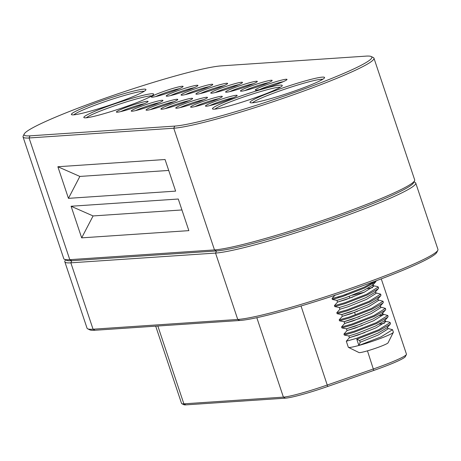 <?xml version="1.0" encoding="UTF-8"?>
<svg xmlns="http://www.w3.org/2000/svg" width="461" height="461" viewBox="0 0 461 461"><rect width="100%" height="100%" fill="white"/><g stroke="black" fill="none" stroke-linecap="round" stroke-linejoin="round"><path stroke-width="0.69" d="M65.871 259.647A107.056 9.145 -18.5 0 0 71.812 260.701L216.509 250.951A107.056 9.145 -18.5 0 0 331.171 219.108A107.056 9.145 -18.5 0 0 413.609 181.962M414.001 181.876L415.107 182.423A108.727 9.289 161.5 0 1 415.741 183.052A108.727 9.289 161.5 0 1 347.467 215.206A108.727 9.289 161.5 0 1 215.541 253.077L70.844 262.828A108.727 9.289 161.5 0 1 64.828 261.796A108.727 9.289 161.5 0 1 64.955 260.914L65.508 259.814M437.823 250.311L436.769 252.409A107.056 9.145 161.5 0 1 369.67 283.198A107.056 9.145 161.5 0 1 239.772 320.493L95.075 330.243A107.056 9.145 161.5 0 1 89.774 329.846L87.671 328.808A108.727 9.289 -18.5 0 0 93.053 329.206L237.749 319.461A108.727 9.289 -18.5 0 0 369.676 281.585A108.727 9.289 -18.5 0 0 437.823 250.311A108.727 9.289 -18.5 0 0 437.95 249.43L415.741 183.052M406.406 354.497L405.352 356.595A40.147 3.429 161.5 0 1 380.187 368.143A40.147 3.429 161.5 0 1 373.767 370.437L327.713 386.474A40.147 3.429 161.5 0 1 285.422 398.166L185.892 404.867A40.147 3.429 161.5 0 1 183.904 404.723L181.801 403.68A41.818 3.573 -18.5 0 0 183.87 403.836L283.4 397.128A41.818 3.573 -18.5 0 0 327.448 384.952L373.508 368.915A41.818 3.573 -18.5 0 0 380.198 366.53A41.818 3.573 -18.5 0 0 406.406 354.497A41.818 3.573 -18.5 0 0 406.458 354.163L381.264 278.876M64.828 261.796L87.037 328.18A108.727 9.289 -18.5 0 0 87.671 328.808M155.697 326.158L181.559 403.438A41.818 3.573 -18.5 0 0 181.801 403.68M414.554 180.77L413.5 182.873A107.056 9.145 161.5 0 1 346.401 213.662A107.056 9.145 161.5 0 1 216.509 250.951L71.812 260.701A107.056 9.145 161.5 0 1 66.505 260.304L64.402 259.266A108.727 9.289 -18.5 0 0 69.79 259.664L214.486 249.92A108.727 9.289 -18.5 0 0 346.407 212.043A108.727 9.289 -18.5 0 0 414.554 180.77A108.727 9.289 -18.5 0 0 414.681 179.888L373.963 58.195A108.727 9.289 161.5 0 1 305.689 90.344A108.727 9.289 161.5 0 1 173.762 128.221L29.066 137.972A108.727 9.289 161.5 0 1 23.05 136.94A108.727 9.289 161.5 0 1 23.177 136.058L24.231 133.961A107.056 9.145 -18.5 0 0 30.034 135.845L174.731 126.095A107.056 9.145 -18.5 0 0 293.427 92.834A107.056 9.145 -18.5 0 0 371.226 56.524A107.056 9.145 -18.5 0 0 365.925 56.133L221.228 65.877A107.056 9.145 -18.5 0 0 91.33 103.172A107.056 9.145 -18.5 0 0 24.231 133.961M172.593 91.364A16.729 1.429 161.5 0 1 151.467 97.127A16.729 1.429 161.5 0 1 161.874 92.085A16.729 1.429 161.5 0 1 183.075 86.553A16.729 1.429 161.5 0 1 172.593 91.364M179.387 88.662A15.052 1.285 -18.5 0 0 162.935 93.629A15.052 1.285 -18.5 0 0 155.68 96.591M137.591 106.387A16.729 1.429 161.5 0 1 116.466 112.15A16.729 1.429 161.5 0 1 126.873 107.108A16.729 1.429 161.5 0 1 148.073 101.576A16.729 1.429 161.5 0 1 137.591 106.387M144.385 103.685A15.052 1.285 -18.5 0 0 127.939 108.652A15.052 1.285 -18.5 0 0 120.684 111.614M187.437 90.362A16.729 1.429 161.5 0 1 166.312 96.13A16.729 1.429 161.5 0 1 176.719 91.088A16.729 1.429 161.5 0 1 197.919 85.556A16.729 1.429 161.5 0 1 187.437 90.362M194.231 87.659A15.052 1.285 -18.5 0 0 177.779 92.632A15.052 1.285 -18.5 0 0 170.524 95.594M152.435 105.385A16.729 1.429 161.5 0 1 131.31 111.153A16.729 1.429 161.5 0 1 141.717 106.111A16.729 1.429 161.5 0 1 162.923 100.579A16.729 1.429 161.5 0 1 152.435 105.385M159.229 102.682A15.052 1.285 -18.5 0 0 142.783 107.655A15.052 1.285 -18.5 0 0 135.528 110.617M202.281 89.365A16.729 1.429 161.5 0 1 181.156 95.127A16.729 1.429 161.5 0 1 191.563 90.085A16.729 1.429 161.5 0 1 212.763 84.553A16.729 1.429 161.5 0 1 202.281 89.365M209.075 86.662A15.052 1.285 -18.5 0 0 192.629 91.63A15.052 1.285 -18.5 0 0 185.368 94.591M217.125 88.362A16.729 1.429 161.5 0 1 196 94.13A16.729 1.429 161.5 0 1 206.407 89.088A16.729 1.429 161.5 0 1 227.607 83.55A16.729 1.429 161.5 0 1 217.125 88.362M223.919 85.66A15.052 1.285 -18.5 0 0 207.473 90.633A15.052 1.285 -18.5 0 0 200.218 93.589M167.28 104.388A16.729 1.429 161.5 0 1 146.154 110.15A16.729 1.429 161.5 0 1 156.561 105.108A16.729 1.429 161.5 0 1 177.767 99.576A16.729 1.429 161.5 0 1 167.28 104.388M174.074 101.685A15.052 1.285 -18.5 0 0 157.627 106.652A15.052 1.285 -18.5 0 0 150.372 109.614M182.124 103.385A16.729 1.429 161.5 0 1 161.004 109.153A16.729 1.429 161.5 0 1 171.406 104.111A16.729 1.429 161.5 0 1 192.612 98.573A16.729 1.429 161.5 0 1 182.124 103.385M188.918 100.682A15.052 1.285 -18.5 0 0 172.472 105.655A15.052 1.285 -18.5 0 0 165.217 108.612M231.969 87.365A16.729 1.429 161.5 0 1 210.844 93.128A16.729 1.429 161.5 0 1 221.251 88.086A16.729 1.429 161.5 0 1 242.451 82.554A16.729 1.429 161.5 0 1 231.969 87.365M238.763 84.663A15.052 1.285 -18.5 0 0 222.317 89.63A15.052 1.285 -18.5 0 0 215.062 92.592M196.968 102.388A16.729 1.429 161.5 0 1 175.848 108.151A16.729 1.429 161.5 0 1 186.25 103.108A16.729 1.429 161.5 0 1 207.456 97.576A16.729 1.429 161.5 0 1 196.968 102.388M203.762 99.685A15.052 1.285 -18.5 0 0 187.316 104.653A15.052 1.285 -18.5 0 0 180.061 107.615M246.814 86.363A16.729 1.429 161.5 0 1 225.688 92.131A16.729 1.429 161.5 0 1 236.095 87.083A16.729 1.429 161.5 0 1 257.296 81.551A16.729 1.429 161.5 0 1 246.814 86.363M253.608 83.66A15.052 1.285 -18.5 0 0 237.161 88.633A15.052 1.285 -18.5 0 0 229.906 91.589M211.818 101.385A16.729 1.429 161.5 0 1 190.693 107.154A16.729 1.429 161.5 0 1 201.1 102.112A16.729 1.429 161.5 0 1 222.3 96.574A16.729 1.429 161.5 0 1 211.818 101.385M218.612 98.683A15.052 1.285 -18.5 0 0 202.16 103.656A15.052 1.285 -18.5 0 0 194.905 106.612M261.658 85.366A16.729 1.429 161.5 0 1 240.533 91.128A16.729 1.429 161.5 0 1 250.94 86.086A16.729 1.429 161.5 0 1 272.146 80.554A16.729 1.429 161.5 0 1 261.658 85.366M268.452 82.657A15.052 1.285 -18.5 0 0 252.006 87.63A15.052 1.285 -18.5 0 0 244.751 90.592M276.502 84.363A16.729 1.429 161.5 0 1 255.377 90.131A16.729 1.429 161.5 0 1 265.784 85.083A16.729 1.429 161.5 0 1 286.99 79.551A16.729 1.429 161.5 0 1 276.502 84.363M283.296 81.66A15.052 1.285 -18.5 0 0 266.85 86.628A15.052 1.285 -18.5 0 0 259.595 89.59M226.662 100.389A16.729 1.429 161.5 0 1 205.537 106.151A16.729 1.429 161.5 0 1 215.944 101.109A16.729 1.429 161.5 0 1 237.144 95.577A16.729 1.429 161.5 0 1 226.662 100.389M233.456 97.68A15.052 1.285 -18.5 0 0 217.004 102.653A15.052 1.285 -18.5 0 0 209.749 105.615M121.26 101.155A39.312 3.36 161.5 0 1 71.616 114.703A39.312 3.36 161.5 0 1 96.072 102.849A39.312 3.36 161.5 0 1 145.901 89.849A39.312 3.36 161.5 0 1 121.26 101.155M144.184 91.295A37.635 3.215 -18.5 0 0 97.138 104.393A37.635 3.215 -18.5 0 0 73.858 114.824M130.521 104.993A36.799 3.141 161.5 0 1 84.046 117.676A36.799 3.141 161.5 0 1 106.94 106.577A36.799 3.141 161.5 0 1 153.588 94.407A36.799 3.141 161.5 0 1 130.521 104.993M151.784 95.882A35.128 3.002 -18.5 0 0 108.007 108.122A35.128 3.002 -18.5 0 0 86.374 117.768M259.14 96.326A36.799 3.141 161.5 0 1 212.665 109.009A36.799 3.141 161.5 0 1 235.559 97.916A36.799 3.141 161.5 0 1 282.207 85.74A36.799 3.141 161.5 0 1 259.14 96.326M280.403 87.215A35.128 3.002 -18.5 0 0 236.626 99.461A35.128 3.002 -18.5 0 0 214.993 109.101M299.88 89.123A39.312 3.36 161.5 0 1 250.237 102.67A39.312 3.36 161.5 0 1 274.693 90.817A39.312 3.36 161.5 0 1 324.521 77.817A39.312 3.36 161.5 0 1 299.88 89.123M322.804 79.263A37.635 3.215 -18.5 0 0 275.759 92.361A37.635 3.215 -18.5 0 0 252.478 102.791M68.447 198.345L175.629 191.125L165.055 159.512L57.873 166.738L68.447 198.345L79.862 176.43L168.709 170.443M123.231 235.058L188.854 230.638L178.274 199.025L71.092 206.246L81.672 237.859L123.231 235.058M23.05 136.94L63.768 258.638A108.727 9.289 -18.5 0 0 64.402 259.266M371.226 56.524L373.329 57.567A108.727 9.289 161.5 0 1 373.963 58.195M81.672 237.859L93.082 215.938L71.092 206.246M93.082 215.938L181.934 209.957M79.862 176.43L57.873 166.738M393.337 332.341L388.058 342.828A15.392 1.314 161.5 0 1 365.729 351.334A15.392 1.314 161.5 0 1 358.981 352.561L348.453 347.358A23.753 2.028 -18.5 0 0 358.871 345.468A23.753 2.028 -18.5 0 0 393.337 332.341A23.753 2.028 -18.5 0 0 393.366 332.151L392.553 329.713L387.828 328.439M358.871 345.468L356.791 339.244L359.586 340.477L360.179 342.258L358.871 345.468L380.993 336.887L392.553 329.713M356.791 339.244L378.913 330.664L390.087 324.388L390.484 323.697L390.173 322.596L389.297 322.095L384.238 321.115M384.451 323.219L379.397 324.152M364.789 332.565L349.455 337.665L346.309 341.226L356.491 338.357L378.614 329.776L390.173 322.596M362.409 325.454L347.075 330.554L343.958 334.041L344.292 335.043L354.411 332.133L376.533 323.553L387.707 317.277L388.104 316.586L387.793 315.485L383.068 314.212M343.929 334.116L354.111 331.246L376.234 322.665L387.793 315.485M383.097 315.042L379.657 315.566M360.029 318.338L344.695 323.438L341.578 326.93L341.912 327.932L352.031 325.022L374.153 316.442L385.327 310.167L385.724 309.469L385.413 308.374L380.688 307.101M341.549 327.005L351.731 324.135L373.859 315.555L385.413 308.374M357.65 311.227L342.316 316.327L339.198 319.819L339.532 320.821L349.651 317.911L371.773 309.331L382.947 303.05L383.345 302.358L383.033 301.264L378.308 299.99M339.169 319.894L349.352 317.018L371.48 308.438L383.033 301.264M339.93 309.227L336.818 312.708L337.152 313.705L347.271 310.8L369.394 302.214L380.567 295.939L380.965 295.247L380.653 294.147L375.928 292.879M336.789 312.777L346.972 309.907L369.1 301.327L380.653 294.147M352.89 297.005L337.561 302.105L334.444 305.585L334.772 306.594L344.891 303.684L367.014 295.103L378.187 288.828L378.585 288.137L378.274 287.036L377.398 286.529L372.338 285.555M372.551 287.658L367.498 288.592M334.409 305.666L344.598 302.796L366.72 294.216L378.274 287.036M335.17 295L332.058 298.48L332.393 299.483L342.511 296.573L364.634 287.992L375.807 281.717L376.182 280.795M332.029 298.555L342.218 295.685L364.34 287.105L375.162 281.175M346.309 341.226L348.314 347.225A23.753 2.028 -18.5 0 0 348.453 347.358M346.511 294.199L337.734 297.132M360.179 342.258L378.441 334.94L387.96 328.964L387.349 327.005M349.444 337.677L357.805 335.141L376.061 327.829L385.58 321.853L384.728 321.184M347.064 330.566L355.425 328.03L373.681 320.718L383.2 314.742L382.348 314.068M359.436 316.563L344.102 321.663L344.672 323.489L353.045 320.919L371.301 313.607L380.821 307.631L380.21 305.666M342.31 316.338L350.665 313.808L368.921 306.496L378.441 300.514L377.83 298.555M339.319 307.487L339.913 309.262L348.286 306.692L366.541 299.379L376.061 293.403L375.45 291.444M337.55 302.116L345.906 299.581L364.167 292.268L373.681 286.293L372.828 285.624M336.743 294.694L346.954 291.243M359.586 340.477L377.847 333.165L386.981 327.869L390.087 324.388M349.432 337.711L348.833 335.936L357.206 333.366L375.467 326.054L384.601 320.752L387.707 317.277M361.816 323.674L346.482 328.774L354.826 326.255L373.087 318.937L382.221 313.641L385.327 310.167M339.532 320.821L344.108 321.726L352.446 319.139L370.707 311.826L379.841 306.53L382.947 303.05M357.056 309.452L341.722 314.552L342.293 316.379M337.152 313.705L341.728 314.615L350.066 312.028L368.327 304.715L377.461 299.42L380.567 295.939M334.772 306.594L339.348 307.504L347.686 304.917L365.948 297.604L375.081 292.309L378.187 288.828M364.311 292.199L352.296 295.224M332.393 299.483L336.968 300.393L345.306 297.806L363.568 290.493L372.701 285.192L375.807 281.717M373.664 286.108L372.69 283.982M30.034 135.845L29.066 137.972L69.79 259.664L71.812 260.701L70.844 262.828L93.053 329.206L95.075 330.243M174.731 126.095L173.762 128.221L214.486 249.92L216.509 250.951L215.541 253.077L237.749 319.461L239.772 320.493M373.767 370.437L367.463 350.85M355.166 314.085L354.595 312.391M349.755 297.921L349.242 296.388M185.892 404.867L183.87 403.836L157.835 326.013M327.713 386.474L301.027 305.977M285.422 398.166L283.4 397.128L256.817 317.692M385.563 321.669L384.97 319.888M347.052 330.6L346.453 328.82M383.183 314.558L382.59 312.777M337.533 302.151L336.939 300.376M348.862 335.954L344.292 335.043M346.482 328.843L341.912 327.932"/></g></svg>
